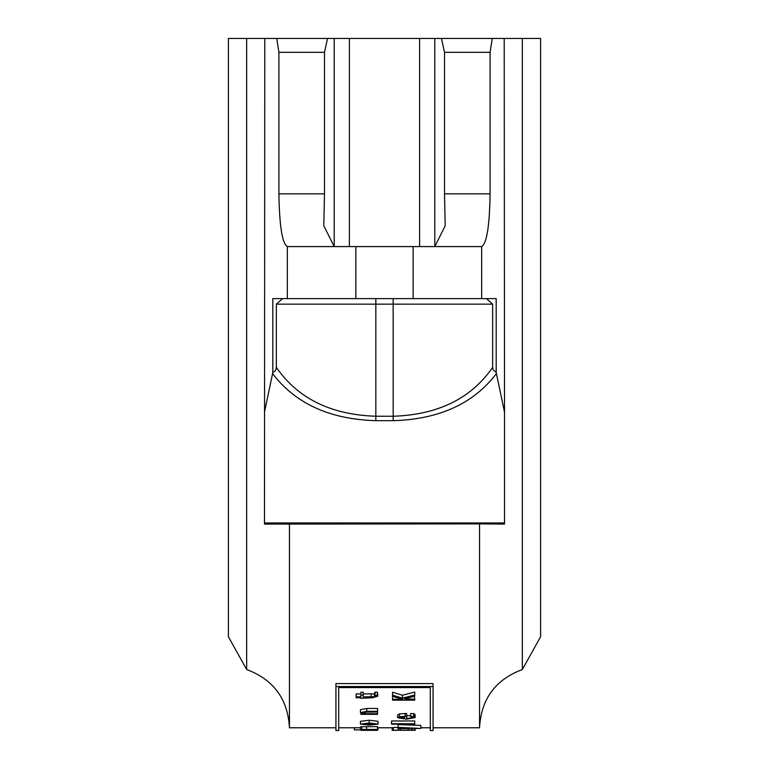 <?xml version="1.0" encoding="UTF-8"?>
<svg xmlns="http://www.w3.org/2000/svg" width="769" height="769" viewBox="0 0 769 769"><rect width="100%" height="100%" fill="white"/><g stroke="black" fill="none" stroke-linecap="round" stroke-linejoin="round"><path stroke-width="1.15" d="M433.062 730.55L433.062 686.554L335.938 686.554L335.938 730.55L338.716 730.55L338.716 687.592L430.284 687.592L430.284 730.55L433.062 730.55M433.062 686.554L433.062 683.593L335.938 683.593L335.938 686.554M496.418 373.59L496.188 372.369L493.131 369.831L492.65 367.38C471.128 398.505 437.974 414.789 393.17 416.24L375.83 416.24C331.026 414.789 297.872 398.505 276.35 367.38L275.917 369.735L274.927 371.235L272.812 372.369L272.582 373.59C295.469 403.638 329.882 419.336 375.83 420.672L393.17 420.672C439.118 419.336 473.531 403.638 496.418 373.59L504.522 412.146L504.214 38.45L540.597 38.45L540.597 636.751L522.343 669.52C495.409 679.623 481.144 699.04 479.548 727.772L479.548 523.891L264.478 524.083L264.786 38.45L327.527 38.45L324.489 52.321L278.916 52.321L276.715 38.45M335.938 727.772L289.452 727.772L289.452 523.891M414.741 694.984L402.456 698.146L392.546 695.157L392.546 696.349L402.745 699.252L392.546 699.252L392.546 700.165L414.741 700.165L414.741 699.252L404.417 698.848L414.741 696.243L414.741 692.052L402.456 695.234L402.456 698.146M392.546 699.252L392.546 696.349M392.546 695.157L392.546 692.235L402.456 695.234M414.741 699.252L414.366 696.339M405.878 699.252L405.878 698.483M369.235 723.043L360.44 724.11L369.235 725.09L378.031 724.11L369.235 723.043L369.235 720.245L378.031 721.312L378.031 724.11M369.235 724.715L362.843 724.11L369.235 723.475L375.618 724.11L369.235 724.715L369.235 723.475M360.44 724.11L360.44 721.312L369.235 720.245M377.56 711.325L366.746 711.325L360.44 712.555L362.757 713.709L360.901 713.709L360.901 714.334L377.56 714.334L377.56 713.709L365.112 713.709L363.103 712.728L364.343 712.123L377.56 711.988L377.56 708.47L366.746 708.47L360.44 709.71L360.44 712.555M377.56 713.709L377.56 711.988M360.901 713.709L360.901 713.094M365.112 713.709L365.112 712.056M378.031 727.772L378.031 729.483L377.435 729.637M360.44 729.877L354.374 729.877L354.374 727.772M360.44 729.675L363.314 729.916L360.901 730.319L377.56 730.319L363.103 730.117L377.56 730.012L363.103 729.714L377.56 729.57L377.56 726.638L361.853 726.715L361.853 729.493L360.44 729.675L360.44 726.897L361.853 726.715M377.56 729.416L361.853 729.493M374.897 695.157L375.435 695.955L374.397 696.724L363.228 696.849L363.228 695.157L360.901 695.157L360.901 696.849L356.114 696.849L356.114 697.752L360.901 697.752L360.901 698.348L372.456 697.752L377.887 696.185L377.416 692.225L377.416 695.157L374.897 695.157L374.897 692.225L377.416 692.225M356.114 696.849L356.114 693.936L360.901 693.936M360.901 695.157L360.901 692.225L363.228 692.225L363.228 695.157M377.887 696.185L377.416 695.157M374.397 696.724L374.397 693.801L375.435 693.032M363.228 693.936L374.397 693.801M415.145 728.224L415.145 730.3L401.649 730.271M397.112 730.329L392.152 730.31L392.152 727.772M398.082 727.378L410.425 728.051L398.082 728.656L420.883 728.426L398.082 727.378L398.082 724.59L420.883 725.398L420.883 728.185M398.082 728.426L398.082 727.657M415.068 730.185L393.295 730.252L415.068 730.185L415.068 728.224M393.295 730.252L393.295 727.474L398.082 727.474M398.082 730.079L398.082 728.656M414.597 730.079L414.597 728.205M412.078 730.079L412.078 728.243M411.578 730.233L411.578 728.253M400.409 730.079L400.409 728.589M415.125 717.573L413.722 716.439L410.665 716.439L412.674 717.583L406.705 718.64L406.705 716.372L405.176 716.372L399.467 716.746L397.621 717.708L406.503 719.169L415.125 717.573L415.125 714.747L413.722 713.603L413.722 716.439M399.918 717.746L404.561 716.929L404.561 718.64L399.918 717.746M404.561 718.64L404.561 716.929M406.705 715.814L410.665 715.612M410.665 716.439L410.665 713.603L413.722 713.603M401.235 718.381L401.235 717.121M406.705 716.372L406.705 713.536L405.176 713.536L399.467 713.92L399.467 716.746M397.621 717.708L397.621 714.882L399.467 713.92M414.741 724.167L414.741 720.976L391.556 720.976L391.556 724.167L414.741 724.167M414.741 723.773L391.556 723.773M282.588 298.612L276.35 304.159L276.35 367.38M492.65 367.38L492.65 304.159L486.412 298.612M272.812 372.379L272.812 298.612L496.188 298.612L496.188 372.379M504.522 412.146L504.522 524.083L479.548 523.891M264.478 412.146L272.582 373.59M324.489 52.321L324.489 193.855L323.797 225.759L334.207 246.551L335.255 246.58M433.745 246.58L434.793 246.551L445.203 225.759L444.511 193.855L444.511 52.321L441.473 38.45L492.285 38.45L490.084 52.321L490.084 193.855C489.584 225.817 486.796 243.388 481.73 246.58L287.27 246.58C282.204 243.388 279.416 225.817 278.916 193.855L278.916 52.321M490.084 52.321L444.511 52.321M327.527 38.45L441.473 38.45M504.214 38.45L492.285 38.45M246.657 38.45L246.657 669.52L228.403 636.751L228.403 38.45L264.786 38.45M522.343 669.52L522.343 38.45M366.746 711.325L366.746 708.47M366.592 729.416L366.592 726.638M371.158 696.849L371.158 693.936M408.339 730.252L408.339 728.358M414.654 716.948L414.654 714.122M405.176 716.372L405.176 713.536M276.35 304.159L375.83 304.159L375.83 298.612M375.83 420.672L375.83 304.159L393.17 304.159L393.17 298.612M393.17 420.672L393.17 304.159L492.65 304.159M504.522 522.968L264.478 522.968M324.489 193.855L278.916 193.855M490.084 193.855L444.511 193.855M434.793 246.551L434.793 38.45M349.386 246.58L349.386 38.45M334.207 246.551L334.207 38.45M419.614 246.58L419.614 38.45M481.663 246.58L481.663 298.612M287.337 246.58L287.337 298.612M355.855 246.58L355.855 298.612M413.145 246.58L413.145 298.612M479.548 727.772L433.062 727.772M430.284 727.772L420.883 727.772M393.295 727.772L377.56 727.772M360.44 727.772L338.716 727.772M246.657 669.52C273.591 679.623 287.856 699.04 289.452 727.772"/></g></svg>
